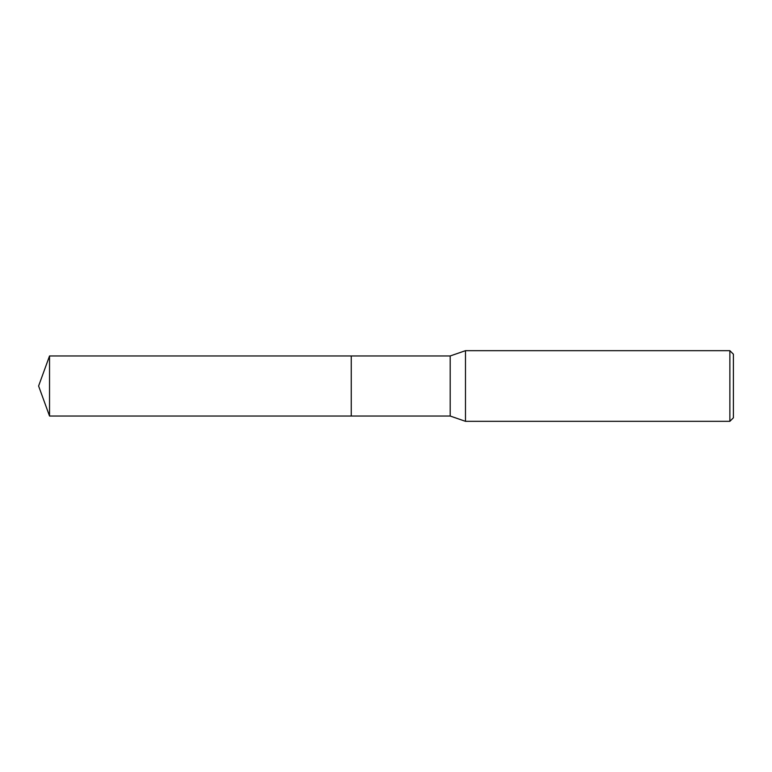<?xml version="1.0" encoding="UTF-8"?>
<svg xmlns="http://www.w3.org/2000/svg" width="772" height="772" viewBox="0 0 772 772"><rect width="100%" height="100%" fill="white"/><g stroke="black" fill="none" stroke-linecap="round" stroke-linejoin="round"><path stroke-width="1.16" d="M450.182 416.031L351.26 416.031L351.26 355.969L450.182 355.969L465.487 350.671L729.868 350.671L733.4 354.203L733.4 417.797L729.868 421.329L465.487 421.329L450.182 416.031L450.182 355.969M465.487 421.329L465.487 350.671M729.868 421.329L729.868 350.671M49.533 416.031L49.533 355.969L351.26 355.969L351.26 416.031L49.533 416.031L38.6 386L49.533 355.969"/></g></svg>
